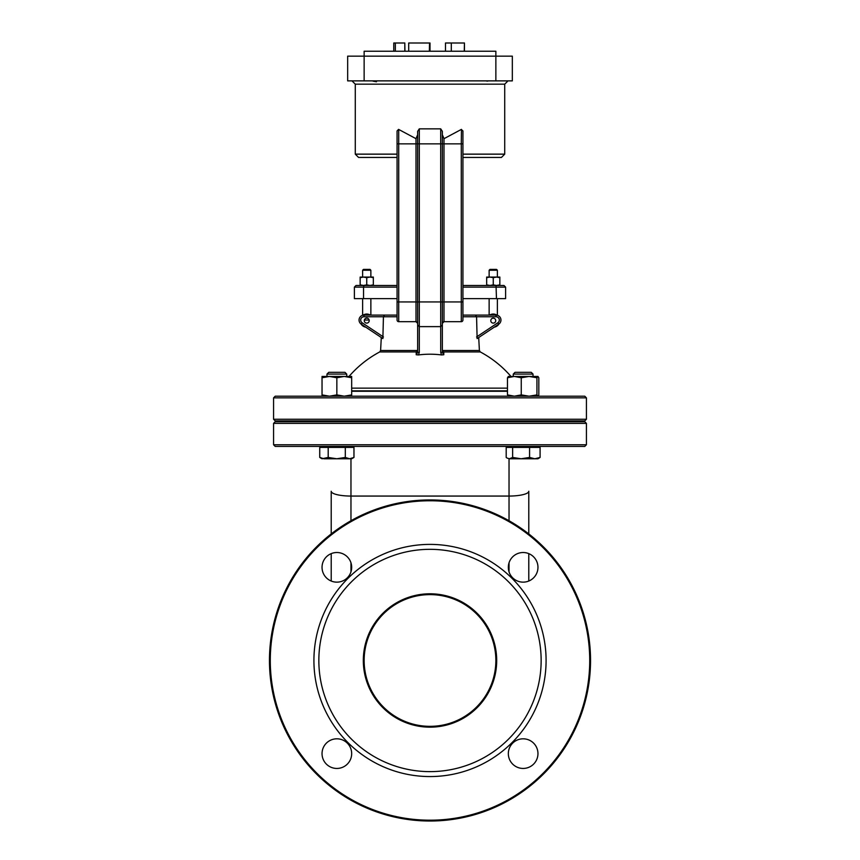 <?xml version="1.0" encoding="UTF-8"?>
<svg xmlns="http://www.w3.org/2000/svg" width="860" height="860" viewBox="0 0 860 860"><rect width="100%" height="100%" fill="white"/><g stroke="black" fill="none" stroke-linecap="round" stroke-linejoin="round"><path stroke-width="1.29" d="M379.249 80.872L371.466 80.904M373.079 81.162L376.487 81.786M489.265 80.872L480.751 80.872M486.921 81.162L488.534 80.904M462.927 154.144L504.723 154.144L504.723 84.162L355.277 84.162L355.277 154.144L358.566 157.445L397.073 157.445M417.648 134.73L416.003 138.675L398.717 129.452L397.073 130.924M417.648 131.344L417.648 324.983L419.293 326.628L440.707 326.628L440.707 352.406L442.352 352.406L443.781 354.761L441.546 354.933A92.213 92.213 0 0 0 418.454 354.933L419.293 352.406L419.293 128.85L417.648 131.344L419.293 128.85L440.728 128.85M442.352 131.344L440.707 128.85L442.352 131.344L442.352 143.856L442.352 131.344M442.352 323.338A1.645 1.645 0 0 1 443.996 321.694L442.352 323.338L443.996 321.694L461.283 321.694A1.645 1.645 0 0 0 462.927 320.038L462.927 130.978L461.283 129.452L443.996 138.675L442.352 134.73M442.352 352.406L442.352 143.856L461.283 143.856L461.465 129.387M462.927 130.913L462.927 143.856L461.283 143.856L461.283 301.935L462.927 301.935M416.003 138.675L416.003 143.856L440.707 143.856L440.707 301.935L398.717 301.935L398.717 143.856L397.073 143.856L397.073 130.978L398.535 129.387M462.927 157.445L501.434 157.445L504.723 154.144M430 51.234L430 43L429.538 51.234M464.454 51.234L464.454 43L464.25 51.234M404.802 51.234L404.802 43L404.942 51.234M395.353 51.234L395.353 43L404.802 43M393.772 51.234L393.772 43L395.353 43M451.296 51.234L451.296 43L464.25 43M445.491 51.234L445.491 43L451.296 43M429.366 51.234L429.538 43M408.704 51.234L408.704 43L429.366 43M364.135 51.234L495.865 51.234L495.865 56.169L512.334 56.169L512.334 80.872L495.865 80.872L495.865 56.169L364.135 56.169L364.135 51.234M364.135 80.872L364.135 56.169L347.666 56.169L347.666 80.872L495.865 80.872M397.073 316.749L397.073 315.104L384.603 315.104L383.431 316.749L382.872 338.571L361.243 324.156L362.157 322.779A3.289 3.289 0 0 1 363.984 316.749L397.073 316.749M397.073 143.856L397.073 320.038A1.645 1.645 0 0 0 398.717 321.694L416.003 321.694A1.645 1.645 0 0 1 417.648 323.338L416.003 321.694L417.648 323.338L417.648 352.406L416.219 354.761L418.454 354.933M419.293 352.406L417.648 352.406M349.02 376.443A107.027 107.027 0 0 1 379.733 351.933L416.219 351.933L417.648 349.848M381.292 337.518L380.604 350.482L417.541 350.482M442.352 349.848L442.459 350.482L479.396 350.482L478.708 337.518M475.397 315.104L462.927 315.104L462.927 316.749L476.569 316.749L475.397 315.104L496.016 315.104A4.945 4.945 0 0 1 498.757 324.156L477.128 338.571L476.569 316.749L496.016 316.749A3.289 3.289 0 0 1 497.843 322.779L476.569 336.959M443.781 354.761L443.781 351.933L442.459 350.482M443.781 351.933L480.267 351.933L479.396 350.482M507.475 388.139L351.675 388.139M416.219 351.933L416.219 354.761M462.927 287.111L505.605 287.111L503.96 285.466L462.927 285.466L489.136 285.466M370.864 285.466L397.073 285.466L356.04 285.466L354.395 287.111L363.533 287.111L363.963 285.466M462.927 298.635L505.605 298.635L505.605 287.111M384.603 315.104L363.984 315.104A4.945 4.945 0 0 0 361.243 324.156A4.945 4.945 0 0 1 361.125 324.069A6.59 6.59 0 0 0 365.737 327.144M369.219 320.64A2.472 2.472 0 0 1 365.511 322.779A2.472 2.472 0 0 1 365.511 318.501A2.472 2.472 0 0 1 369.219 320.64M462.927 315.104L472.462 315.104M362.63 270.233L370.864 270.233L370.036 269.406L363.457 269.406L362.63 270.233L362.63 277.07M489.136 270.233L497.37 270.233L496.542 269.406L489.963 269.406L489.136 270.233L489.136 277.07M354.395 287.111L354.395 298.635L397.073 298.635M489.136 298.635L489.136 315.104M362.63 298.635L362.63 315.298M364.35 320.038L369.144 320.038L364.35 320.038M495.725 320.64A2.472 2.472 0 0 0 492.017 318.501A2.472 2.472 0 0 0 492.017 322.779A2.472 2.472 0 0 0 495.725 320.64M498.875 324.069A6.59 6.59 0 0 1 494.263 327.144M489.684 315.104A6.59 6.59 0 0 1 496.962 315.19M363.038 315.19A6.59 6.59 0 0 1 370.316 315.104M584.779 396.202L275.221 396.202L273.577 397.847L586.423 397.847L584.779 396.202M273.577 397.847L273.577 419.25L586.423 419.25L584.779 420.895L275.221 420.895L273.577 419.25M273.577 423.367L586.423 423.367L584.779 421.722L275.221 421.722L273.577 423.367L273.577 444.77L586.423 444.77L584.779 446.415L275.221 446.415L273.577 444.77M509.034 520.741L509.034 496.059A19.758 4.795 0 0 0 528.792 491.264L528.792 533.931M528.792 553.636L528.792 581.038M350.966 458.767L350.966 496.059A19.758 4.795 180 0 1 331.208 491.264L331.208 533.931M331.208 581.038L331.208 553.636M496.693 660.48A66.693 66.693 0 0 1 396.654 718.229A66.693 66.693 0 0 1 396.654 602.731A66.693 66.693 0 0 1 496.693 660.48M495.865 660.48A65.865 65.865 0 0 0 397.073 603.441A65.865 65.865 0 0 0 397.073 717.519A65.865 65.865 0 0 0 495.865 660.48M541.144 660.48A111.144 111.144 0 0 0 374.423 564.225A111.144 111.144 0 0 0 374.423 756.736A111.144 111.144 0 0 0 541.144 660.48M269.459 660.48A160.541 160.541 0 0 1 430 499.94A160.541 160.541 0 0 1 590.541 660.48A160.541 160.541 0 0 1 430 821.02A160.541 160.541 0 0 1 269.459 660.48M589.724 660.48A159.724 159.724 0 0 0 350.138 522.16A159.724 159.724 0 0 0 350.138 798.8A159.724 159.724 0 0 0 589.724 660.48M546.089 660.48A116.089 116.089 0 0 1 371.961 761.014A116.089 116.089 0 0 1 371.961 559.946A116.089 116.089 0 0 1 546.089 660.48M537.962 753.629A14.824 14.824 0 0 1 515.742 766.464A14.824 14.824 0 0 1 515.742 740.793A14.824 14.824 0 0 1 537.962 753.629M351.675 753.629A14.824 14.824 0 0 1 329.444 766.464A14.824 14.824 0 0 1 329.444 740.793A14.824 14.824 0 0 1 351.675 753.629M351.675 567.331A14.824 14.824 0 0 1 329.444 580.167A14.824 14.824 0 0 1 329.444 554.496A14.824 14.824 0 0 1 351.675 567.331M537.962 567.331A14.824 14.824 0 0 1 515.742 580.167A14.824 14.824 0 0 1 515.742 554.496A14.824 14.824 0 0 1 537.962 567.331M319.737 447.404L319.737 457.445L322.038 458.767L328.197 457.445L336.744 458.767L345.301 457.445L349.633 458.767L353.965 457.445L351.675 458.767L323.962 458.767L319.737 457.445L319.737 447.404L345.301 447.404L345.301 457.445M326.972 374.089L346.731 374.089L344.967 372.326L328.746 372.326L326.972 374.089L326.972 376.443M328.197 447.404L328.197 457.445M345.301 447.404L353.965 447.404L353.965 457.445M513.269 374.089L533.028 374.089L531.254 372.326L515.033 372.326L513.269 374.089L513.269 376.443M521.106 458.767L529.577 457.445L534.834 458.767L509.41 458.767L512.635 457.445L521.106 458.767M540.091 457.445L537.962 458.767L534.834 458.767L540.091 457.445L540.091 447.404L529.577 447.404L529.577 457.445M509.41 458.767L507.153 458.09L509.41 458.767M512.635 457.445L512.635 447.404L506.196 447.404L506.196 457.445L507.153 458.09M512.635 447.404L529.577 447.404M322.038 396.202L322.038 394.88L329.444 396.202L336.851 394.88L344.258 396.202L351.675 394.88L351.675 396.202M351.675 376.443L351.675 377.766L344.258 376.443L351.675 376.443M336.851 377.766L329.444 376.443L344.258 376.443L336.851 377.766L336.851 394.88M322.038 377.766L322.038 376.443L329.444 376.443L322.038 377.766L322.038 394.88M351.675 377.766L351.675 394.88M508.421 396.202L507.475 394.88L514.366 396.202L521.257 394.88L529.093 396.202L536.93 394.88L537.962 396.202M537.876 396.202L538.822 394.88L538.822 377.766L537.962 376.443L536.93 377.766L529.093 376.443L521.257 377.766L514.366 376.443L507.475 377.766L508.421 376.443M508.238 376.487L537.962 376.443M536.93 377.766L536.93 394.88M521.257 377.766L521.257 394.88M507.475 377.766L507.475 394.88M499.843 277.07L499.843 277.651L496.542 277.07L499.843 277.07M493.253 277.651L489.963 277.07L496.542 277.07L493.253 277.651L493.253 284.875L496.542 285.466L499.843 284.875L499.843 285.466M486.663 277.651L486.663 277.07L489.963 277.07L486.663 277.651L486.663 284.875L489.963 285.466L493.253 284.875M486.663 285.466L486.663 284.875M499.843 284.875L499.843 277.651M373.337 277.07L373.337 277.651L370.036 277.07L373.337 277.07M366.747 277.651L363.457 277.07L370.036 277.07L366.747 277.651L366.747 284.875L370.036 285.466L363.457 285.466L366.747 284.875M360.157 277.651L360.157 277.07L363.457 277.07L360.157 277.651L360.157 284.875L363.457 285.466M360.157 285.466L360.157 284.875M370.036 285.466L373.337 284.875L373.337 285.466M373.337 284.875L373.337 277.651M397.073 154.144L355.277 154.144M417.648 323.338A1.645 1.645 0 0 0 416.003 321.694L416.003 143.856L398.717 143.856L398.717 129.452M440.707 128.85L440.707 143.856L442.352 143.856M443.996 321.694L443.996 301.935L440.707 301.935L440.707 326.628L442.352 324.983M440.707 352.406L441.546 354.933M397.073 320.038A1.645 1.645 0 0 0 398.717 321.694L398.717 301.935L397.073 301.935M461.283 321.694L461.283 301.935L443.996 301.935L443.996 138.675M496.467 298.635L496.037 285.466M363.533 298.635L363.533 287.111L397.073 287.111M372.068 316.749L363.984 316.749L363.984 315.104M383.431 336.959L362.157 322.779M498.757 324.156L497.843 322.779M496.016 315.104L496.016 316.749M351.675 390.827L507.475 390.827M507.475 391.257L351.675 391.257M509.034 571.868L509.034 562.805M350.966 520.741L350.966 496.059L509.034 496.059L509.034 458.767M350.966 562.805L350.966 571.868M355.277 84.162L351.976 80.872M504.723 84.162L508.023 80.872M510.98 376.443A107.027 107.027 0 0 0 480.267 351.933M379.733 351.933L380.604 350.482M370.864 277.07L370.864 270.233M497.37 277.07L497.37 270.233M497.37 315.298L497.37 298.635M370.864 315.104L370.864 298.635M586.423 419.25L586.423 397.847M586.423 444.77L586.423 423.367M346.731 421.722L346.731 420.895M346.731 376.443L346.731 374.089M326.972 421.722L326.972 420.895M351.675 447.404L351.675 446.415M322.038 447.404L322.038 446.415M533.028 421.722L533.028 420.895M533.028 376.443L533.028 374.089M513.269 421.722L513.269 420.895M537.962 447.404L537.962 446.415M508.325 447.404L508.325 446.415"/></g></svg>
